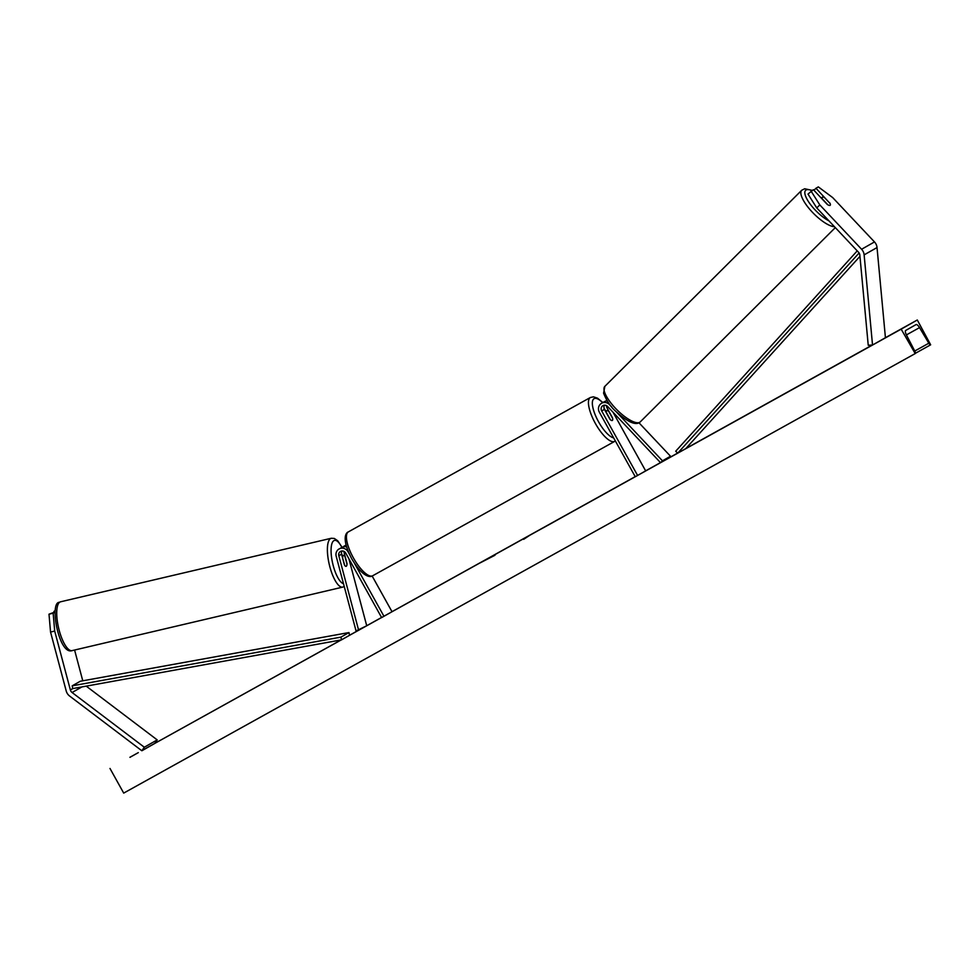 <?xml version="1.0" encoding="UTF-8"?>
<svg xmlns="http://www.w3.org/2000/svg" width="980" height="980" viewBox="0 0 980 980"><rect width="100%" height="100%" fill="white"/><g stroke="black" fill="none" stroke-linecap="round" stroke-linejoin="round"><path stroke-width="1.47" d="M605.787 411.184L604.685 409.211A6.762 6.382 60.4 0 1 603.913 407.116M605.726 401.114A6.762 6.382 60.4 0 1 606.804 400.293M604.55 405.242A3.945 3.724 -119.6 0 0 604.427 409.383L609.915 419.232A5.635 1.85 61 0 0 612.292 420.469A5.635 1.85 61 0 0 612.488 417.762L607.012 407.913A3.945 3.724 60.4 0 1 606.498 405.659M639.009 422.809L670.516 456.239L662.456 460.821L616.653 412.213M607.196 400.894A6.762 6.382 -119.6 0 0 604.341 401.69L601.61 403.246A6.762 6.382 60.4 0 0 599.356 412.225L635.273 476.746L637.6 475.459L601.683 410.938A3.945 3.724 60.4 0 1 607.6 406.48L660.569 462.707L670.516 456.239M601.61 403.246A6.762 6.382 60.4 0 1 609.487 404.605L611.777 407.031M660.569 462.707L662.456 460.821M613.027 412.249L645.661 470.878L637.6 475.459M829.717 203.093L815.973 188.246L818.337 186.898L832.682 197.58L874.491 241.938A9.016 8.514 60.4 0 1 877.027 247.56L885.43 337.708L872.531 345.034L864.127 254.874A9.016 8.514 60.4 0 0 861.592 249.263L819.795 204.906L816.757 207.919L858.554 252.277A4.508 4.263 60.4 0 1 859.827 255.082L868.231 345.242L872.531 345.034M816.757 207.919L807.998 194.065L813.388 189.704L827.255 204.428A5.635 1.801 45.1 0 0 830.097 205.335A5.635 1.801 45.1 0 0 830.219 205.237A5.635 1.801 45.1 0 0 829.84 202.958M813.927 190.279L815.973 188.246M811.024 191.051L819.795 204.906M66.199 690.925A9.016 8.514 -119.6 0 0 69.629 696.045L141.855 750.766L144.305 747.226L72.079 692.517A4.508 4.263 -119.6 0 1 70.364 689.945L54.696 631.071L53.165 613.211L49 614.191L50.544 632.051L66.199 690.925M55.199 610.675L53.949 611.385L55.15 611.104M74.59 650.034L82.773 680.806M86.228 686.135L157.204 739.9L154.754 743.44L141.855 750.766M157.204 739.9L144.305 747.226M55.064 612.133L53.165 613.211M55.076 611.973L49 614.191M54.157 612.194L53.949 611.385M50.544 632.051L54.696 631.071M344.005 551.409A3.945 3.724 -119.6 0 0 344.139 552.72L346.969 563.378A5.635 1.788 -103.2 0 1 346.259 566.281A5.635 1.788 -103.2 0 1 346.112 566.342A5.635 1.788 -103.2 0 1 344.397 564.835L341.555 554.178A3.945 3.724 60.4 0 1 342.069 550.993M346.136 545.321A6.762 6.382 -119.6 0 0 343.245 546.865M341.432 552.867A6.762 6.382 -119.6 0 0 341.53 553.32L342.167 555.685M348.917 558.808L366.728 625.767L356.059 630.948L336.214 556.346A6.762 6.382 -119.6 0 1 348.047 551.777L349.444 554.288M372.143 576.02L392.024 611.728L381.637 617.596L345.72 553.063A3.945 3.724 -119.6 0 0 338.823 555.734L358.668 630.348M383.964 616.298L354.356 563.108M339.129 548.996L341.861 547.44A6.762 6.382 60.4 0 1 346.577 546.877M606.473 412.666L610.381 419.697A5.635 1.85 -119 0 0 612.292 420.469L612.292 420.469A5.635 1.85 -119 0 0 612.647 418.423L608.727 411.38A5.635 1.85 -119 0 0 606.816 410.62A5.635 1.85 -119 0 0 606.473 412.666L606.302 412.752M830.121 203.522A5.635 1.801 -134.9 0 1 830.219 205.237A5.635 1.801 -134.9 0 1 830.097 205.335A5.635 1.801 -134.9 0 1 827.855 204.796L822.355 198.964A5.635 1.801 -134.9 0 1 822.257 197.25A5.635 1.801 -134.9 0 1 822.392 197.151A5.635 1.801 -134.9 0 1 824.621 197.678L830.121 203.522M547.955 525.255L570.005 512.92L547.955 525.255M129.948 757.332L138.303 752.628L129.924 757.283M893.197 333.506L901.551 328.815L893.172 333.457M494.373 554.974L479.98 562.961L494.998 555.231M467.766 569.723L482.074 561.724L467.766 569.723M917.292 319.995L901.171 329.145L915.21 353.584A2.536 0.833 61 0 0 914.818 351.159L906.476 335.038A4.79 1.58 -119 0 1 905.716 330.456L916.031 324.601A4.79 1.58 -119 0 1 916.043 324.601A4.79 1.58 -119 0 1 919.522 327.626L928.82 343.208A2.536 0.833 61 0 0 930.657 344.813L917.292 319.995L885.43 337.696M901.171 329.145L141.733 750.656M154.779 743.404L341.113 639.94M349.566 635.248L358.202 630.446M366.716 625.73L381.563 617.474M392 611.692L635.212 476.635M645.636 470.841L660.471 462.609M668.74 458.015L677.621 453.079M685.878 448.497L872.188 345.046M582.61 505.913L574.99 510.2L582.61 505.913M446.721 581.373L455.1 576.718L446.721 581.373M508.461 547.085L523.455 538.755L508.485 547.134M109.993 768.467L123.701 793.102L914.879 353.768M930.657 344.813L915.394 353.302L930.657 344.813M543.251 527.816L564.051 516.203L543.41 527.767M523.577 538.731L529.825 535.252L523.675 539.318M512.712 544.745L508.559 547.048L512.712 544.745M342.657 557.608A5.635 1.788 -103.2 0 1 343.38 555.427A5.635 1.788 -103.2 0 1 343.527 555.366A5.635 1.788 -103.2 0 1 344.911 556.334L346.981 564.088A5.635 1.788 -103.2 0 1 346.259 566.281A5.635 1.788 -103.2 0 1 346.112 566.342A5.635 1.788 -103.2 0 1 344.715 565.362L342.486 557.657M859.105 252.975L677.719 453.177L685.78 448.607L859.95 256.356M857.231 250.868L675.71 451.229L677.719 453.177M348.978 632.553L80.25 681.259L72.189 685.841L72.777 688.573L341.505 639.867L349.566 635.297L348.978 632.553L340.918 637.135L341.505 639.867M72.189 685.841L340.918 637.135M608.262 407.202L607.012 407.913M604.427 409.383L601.683 410.938M877.027 247.56L864.127 254.874M874.491 241.938L861.592 249.263M81.94 686.919L72.079 692.517M72.777 688.573L70.364 689.945M345.058 552.193L344.139 552.72M341.555 554.178L338.823 555.734M602.627 402.658A22.271 7.326 61 0 0 592.533 401.163A22.271 7.326 61 0 0 598.535 421.743A22.271 7.326 61 0 0 613.615 437.84M595.399 423.495A25.088 8.244 -119 0 1 590.401 397.488L348.39 531.87A25.088 8.244 61 0 0 353.388 557.877A25.088 8.244 61 0 0 372.743 575.726L614.754 441.343A25.088 8.244 -119 0 1 595.399 423.495M811.869 190.573A22.271 7.093 45.1 0 0 806.099 189.998A22.271 7.093 45.1 0 0 810.166 204.073A22.271 7.093 45.1 0 0 828.982 220.892M639.707 422.319A25.088 7.987 45.1 0 0 640.259 421.89L639.168 422.723C634.807 425.296 626.955 421.449 615.636 411.208C610.65 406.859 606.632 400.845 603.582 393.176L604.856 386.353A25.088 7.987 45.1 0 0 616.138 408.979A25.088 7.987 45.1 0 0 639.707 422.319M834.433 226.674A25.088 7.987 -134.9 0 1 811.011 210.749A25.088 7.987 -134.9 0 1 801.726 190.255L604.856 386.353M914.744 351.024L928.82 343.208M906.402 334.915L919.522 327.626M60.625 601.781L59.266 602.308C49.196 602.516 58.972 655.412 72.091 650.622A25.088 7.95 -103.2 0 1 58.886 629.148A25.088 7.95 -103.2 0 1 59.927 602.051A25.088 7.95 -103.2 0 1 60.625 601.781L331.277 538.265A25.088 7.95 76.8 0 0 330.591 538.535A25.088 7.95 76.8 0 0 329.55 565.632A25.088 7.95 76.8 0 0 342.743 587.106L344.237 586.493M343.502 583.713A22.271 7.056 -103.2 0 1 332.563 562.888A22.271 7.056 -103.2 0 1 333.911 540.642A22.271 7.056 -103.2 0 1 341.885 547.428M346.075 545.052L344.446 545.97M602.859 402.535L597.457 398.125L593.439 396.827L590.401 397.488M372.743 575.726C370.011 577.906 362.343 576.706 351.734 558.784C342.045 540.188 345.095 533.059 348.39 531.87M606.816 410.62L605.518 411.343M812.224 190.365L804.702 188.76L801.726 190.255M835.315 227.605L640.259 421.89M822.257 197.25L821.35 198.156M72.091 650.622L342.743 587.106M341.971 555.721L343.527 555.366M342.069 547.33L337.72 540.776L334.339 538.461L331.277 538.265"/></g></svg>
